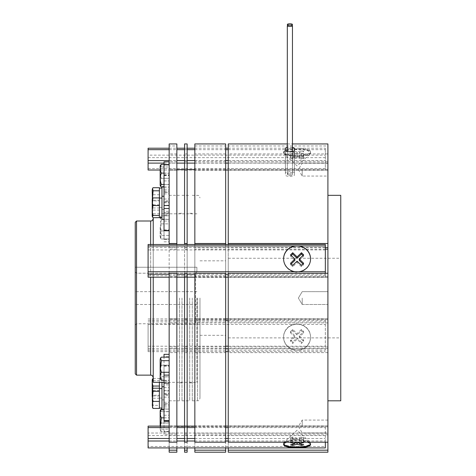 <?xml version="1.0" encoding="UTF-8"?>
<svg xmlns="http://www.w3.org/2000/svg" width="476" height="476" viewBox="0 0 476 476"><rect width="100%" height="100%" fill="white"/><g stroke="black" fill="none" stroke-linecap="round" stroke-linejoin="round"><path stroke-width="0.36" stroke-dasharray="2.38 1.78" d="M192.274 298.071L192.274 400.822L192.274 298.071M189.704 298.071L189.704 400.822L189.704 298.071M184.569 322.877L187.139 322.877L187.139 153.932L184.569 153.932L184.569 452.2M194.845 145.953L225.672 145.953L225.672 335.318L225.672 298.071L225.672 322.877L194.845 322.877L194.845 169.629L194.845 426.514L194.845 143.942M181.999 298.071L181.999 400.822L181.999 298.071M179.428 298.071L179.428 400.822L179.428 298.071M176.864 452.2L176.864 145.953L169.159 145.953L169.159 143.942M194.845 452.2L194.845 322.877M225.672 322.877L225.672 352.651L194.845 352.651M199.98 298.071L199.98 398.257L199.98 298.071M225.672 452.2L225.672 352.651M225.672 145.953L225.672 143.942M225.672 447.922L225.672 442.21M225.672 273.266L225.672 244.491M225.672 153.932L194.845 153.932M194.845 442.21L194.845 447.922M194.845 244.491L194.845 273.266M194.845 298.071L194.845 195.321L194.845 298.071M187.139 322.877L187.139 352.651L184.569 352.651M187.139 143.942L187.139 145.953L184.569 145.953L184.569 170.265L184.569 153.932M187.139 145.953L187.139 153.932M187.139 452.2L187.139 352.651M184.569 145.953L184.569 143.942M187.139 447.922L187.139 442.21M187.139 273.266L187.139 244.491M187.139 298.071L187.139 195.321L187.139 298.071M184.569 447.922L184.569 442.21M184.569 273.266L184.569 244.491M176.864 322.877L169.159 322.877L169.159 318.712L169.159 452.2M169.159 145.953L169.159 322.877M176.864 352.651L169.159 352.651M169.159 375.106L169.159 383.162M169.159 161.786L169.159 230.711L169.159 161.786M176.864 145.953L176.864 143.942M176.864 442.21L176.864 447.922M176.864 244.491L176.864 273.266M176.864 298.071L176.864 195.321L176.864 298.071M176.864 153.932L169.159 153.932M169.159 447.922L169.159 442.21M169.159 273.266L169.159 244.491M135.249 373.85L135.249 267.244L135.249 271.873L136.535 273.2L136.535 323.757L136.535 273.2L195.612 273.2L195.612 323.757L195.612 273.2L136.535 273.2L135.249 271.873L135.249 325.043L135.249 222.292M196.897 298.071L196.897 382.329L196.897 298.071M153.23 382.329L153.23 217.734M153.23 244.491L153.23 277.193M195.612 273.2L196.897 271.873L195.612 273.2M136.535 375.136L136.535 221.007M135.249 298.071L135.249 291.651L135.249 298.071M196.897 267.244L196.897 271.873L196.897 267.244L135.249 267.244L196.897 267.244M169.159 395.276L169.159 383.305L169.159 395.276L164.018 395.276L164.018 405.308L164.018 403.779L169.159 403.779M164.018 421.314L164.018 356.714L169.159 356.714L169.159 354.328L169.159 372.262M164.018 420.992L169.159 420.992L169.159 356.714M169.159 420.992L169.159 420.629M164.018 372.274L164.018 380.437L169.159 380.437M169.159 357.161L164.018 357.161L164.018 376.903L169.159 376.903M164.018 376.903L164.018 380.437M164.018 365.324L169.159 365.324M164.018 356.714L164.018 354.328M164.018 395.276L164.018 384.834L169.159 384.834M164.018 403.779L164.018 384.834M161.965 382.329L161.965 409.872M164.018 398.311L164.018 409.872L164.018 398.311M153.076 388.184C152.1 390.522 152.1 392.867 153.076 395.217L159.395 395.217L159.395 408.438L159.395 388.547L159.395 408.069M161.965 398.311L161.965 388.547L161.965 398.311M153.076 395.217L152.451 398.311L153.076 405.344L159.395 405.344M152.201 390.552L152.201 406.07M153.076 405.344L152.528 407.724M153.23 378.408L159.395 378.408L159.395 395.217M160.162 377.849L160.162 359.588M160.543 379.485L161.37 376.76L160.442 368.721L161.37 365.181C159.918 362.504 159.918 359.82 161.37 357.143M161.37 376.76L169.159 376.76M161.37 365.181L169.159 365.181M164.018 380.3L169.159 380.3M161.965 399.876L164.018 399.876L164.018 376.754L164.018 399.876M161.965 376.754L164.018 376.754M161.965 187.032L161.965 219.388M164.018 197.832L164.018 209.392L164.018 197.832M164.018 196.267L164.018 219.388L164.018 196.267M159.395 398.079L161.965 398.079L161.965 378.557L161.965 398.079M159.395 378.557L161.965 378.557M153.076 187.705C152.1 190.043 152.1 192.387 153.076 194.738L152.451 197.832L153.076 204.864L152.528 207.25L153.076 207.958C152.1 205.62 152.1 203.276 153.076 200.926L159.395 200.926L159.395 188.074L159.395 217.734M161.965 197.832L161.965 207.595L161.965 197.832M159.395 198.064L159.395 215.461M161.965 198.064L161.965 217.586L161.965 198.064M152.451 379.104L153.076 380.681C152.1 383.977 152.1 387.28 153.076 390.588C152.1 393.128 152.1 395.669 153.076 398.222L152.451 397.525A4.367 4.367 0 0 1 152.397 397.365M152.451 397.525L153.076 395.949L152.445 389.106M159.395 378.408L159.395 388.184M153.076 380.681L159.395 380.681M153.076 390.588L159.395 390.588M153.076 398.222L159.395 398.222M153.076 395.949L159.395 395.949M152.201 380.556L152.201 396.074M153.076 200.926L152.51 198.474M152.201 190.073L152.201 205.59M159.395 187.705L159.395 200.926M153.076 194.738L159.395 194.738M153.076 204.864L159.395 204.864M153.076 207.958L159.395 207.958M152.451 198.617L153.076 200.194C152.1 203.49 152.1 206.786 153.076 210.1C152.1 212.635 152.1 215.182 153.076 217.734M153.076 200.194L159.395 200.194M153.076 210.1L159.395 210.1M160.162 429.566L160.162 426.121L160.162 429.566A3.701 3.701 0 0 0 160.442 430.97L161.37 431.762L169.159 431.762L169.159 409.11L169.159 431.762M160.483 426.121L161.37 429.162L160.442 430.97M161.37 431.762C159.918 428.852 159.918 425.943 161.37 423.033C159.918 419.261 159.918 415.483 161.37 411.71L169.159 411.71M161.37 411.71L160.442 409.907M161.965 409.11L169.159 409.11M161.37 423.033L169.159 423.033M161.37 429.162L169.159 429.162M164.018 417.839L169.159 417.839M160.162 227.421L160.162 236.554L160.162 227.421M161.37 235.459L160.442 227.421L161.37 230.961C159.918 233.639 159.918 236.322 161.37 239L160.543 238.184L161.37 235.459L169.159 235.459L169.159 239L169.159 215.848L169.159 235.459M161.37 219.382L160.442 227.421L161.37 223.887C159.918 221.203 159.918 218.526 161.37 215.848L160.543 216.657L161.37 219.382L169.159 219.382M161.37 230.961L169.159 230.961M161.37 215.848L169.159 215.848M161.37 223.887L169.159 223.887M161.37 239L169.159 239M160.162 184.837L160.162 166.576M161.37 187.032C159.918 184.123 159.918 181.213 161.37 178.304C159.918 174.525 159.918 170.753 161.37 166.981L160.442 165.172M164.018 184.432L169.159 184.432L169.159 164.381L169.159 184.432M164.018 187.032L169.159 187.032M164.018 173.109L169.159 173.109M164.018 164.381L169.159 164.381M161.37 166.981L169.159 166.981M161.37 178.304L169.159 178.304M169.159 383.079L169.159 404.112L169.159 383.079L164.018 383.079L164.018 381.216L169.159 381.216M169.159 431.298L164.018 431.298L164.018 365.431L169.159 365.431L169.159 434.356L169.159 365.431M164.018 365.431L164.018 406.932L169.159 406.932M164.018 431.298L164.018 434.356L169.159 434.356M164.018 434.356L164.018 431.744L169.159 431.744M164.018 431.744L164.018 422.884L169.159 422.884M164.018 406.932L164.018 417.821L164.018 408.961L164.018 411.556L169.159 411.556M164.018 411.556L164.018 422.884M164.018 408.961L169.159 408.961M164.018 417.821L169.159 417.821M164.018 415.209L169.159 415.209M164.018 381.216L164.018 390.909L169.159 390.909M164.018 383.079L164.018 394.414L169.159 394.414M164.018 390.909L164.018 394.414M169.159 200.866L169.159 212.837L169.159 200.866L164.018 200.866L164.018 190.834L164.018 192.363L169.159 192.363M169.159 212.98L164.018 212.98L164.018 174.835L164.018 239.428L169.159 239.428L169.159 241.82L169.159 174.835L169.159 239.428M164.018 212.98L164.018 221.037L169.159 221.037M164.018 221.037L164.018 223.869L169.159 223.869M164.018 223.869L164.018 215.705L169.159 215.705M164.018 239.428L164.018 219.24L169.159 219.24M164.018 219.24L164.018 215.705M164.018 230.818L169.159 230.818M164.018 238.982L169.159 238.982M164.018 241.82L169.159 241.82M164.018 200.866L164.018 211.308L169.159 211.308M164.018 192.363L164.018 211.308M169.159 213.064L169.159 192.03L169.159 213.064L164.018 213.064L164.018 214.926L169.159 214.926M164.018 230.711L164.018 189.21L169.159 189.21M164.018 161.786L164.018 164.399L169.159 164.399M164.018 164.399L164.018 173.258L169.159 173.258M164.018 189.21L164.018 178.321L164.018 187.181L164.018 184.587L169.159 184.587M164.018 184.587L164.018 173.258M164.018 187.181L169.159 187.181M164.018 178.321L169.159 178.321M164.018 180.934L169.159 180.934M164.018 214.926L164.018 205.233L169.159 205.233M164.018 213.064L164.018 201.729L169.159 201.729M164.018 205.233L164.018 201.729M297.084 272.207A13.489 13.025 180 0 1 283.595 259.176A13.489 13.025 180 0 1 297.084 246.151A13.489 13.025 180 0 1 310.566 259.176A13.489 13.025 180 0 1 297.084 272.207A13.489 13.025 180 0 1 283.595 259.176A13.489 13.025 180 0 1 297.084 246.151A13.489 13.025 180 0 1 310.566 259.176A13.489 13.025 180 0 1 297.084 272.207M169.159 274.265L176.864 274.265M184.569 274.265L187.139 274.265M194.845 274.265L225.672 274.265M228.236 274.265L325.34 274.265L325.34 277.193L325.34 244.491M325.34 273.266L325.34 274.265M148.09 277.193L148.09 247.413L325.34 247.413M148.09 247.413L148.09 244.491M148.09 249.93L325.34 249.93M148.09 275.735L325.34 275.735M169.159 277.193L176.864 277.193M184.569 277.193L187.139 277.193M194.845 277.193L225.672 277.193M228.236 277.193L325.34 277.193M297.084 446.714A13.489 3.493 0 0 1 283.595 443.221A13.489 3.493 0 0 1 284.089 442.287A13.489 3.493 0 0 1 297.084 439.735A13.489 3.493 0 0 1 310.078 442.287A13.489 3.493 0 0 1 310.566 443.221A13.489 3.493 0 0 1 297.084 446.714A13.489 3.493 0 0 1 283.595 443.221A13.489 3.493 0 0 1 284.089 442.287A13.489 3.493 0 0 1 297.084 439.735A13.489 3.493 0 0 1 310.078 442.287A13.489 3.493 0 0 1 310.566 443.221A13.489 3.493 0 0 1 297.084 446.714M286.784 442.21A13.489 3.493 0 0 1 295.227 441.008L325.34 441.008L325.34 442.21M169.159 441.008L176.864 441.008M184.569 441.008L187.139 441.008M194.845 441.008L225.672 441.008M228.236 441.008L295.227 441.008M148.09 447.922L148.09 446.47L325.34 446.47L325.34 426.121L325.34 441.008M325.34 447.922L325.34 446.47M298.94 441.008A13.489 3.493 0 0 1 307.377 442.21M169.159 438.491L176.864 438.491M184.569 438.491L187.139 438.491M194.845 438.491L225.672 438.491M228.236 438.491L325.34 438.491M169.159 427.573L176.864 427.573M184.569 427.573L187.139 427.573M194.845 427.573L225.672 427.573M228.236 427.573L325.34 427.573M169.159 426.121L176.864 426.121M184.569 426.121L187.139 426.121M194.845 426.121L225.672 426.121M228.236 426.121L325.34 426.121M148.09 446.47L148.09 433.035L325.34 433.035M148.09 433.035L148.09 426.121M148.09 435.552L325.34 435.552M297.084 323.936A13.489 13.025 0 0 0 283.595 336.966A13.489 13.025 0 0 0 297.084 349.991A13.489 13.025 0 0 0 310.566 336.966A13.489 13.025 0 0 0 297.084 323.936A13.489 13.025 0 0 0 283.595 336.966A13.489 13.025 0 0 0 297.084 349.991A13.489 13.025 0 0 0 310.566 336.966A13.489 13.025 0 0 0 297.084 323.936M298.94 350.199A13.489 13.025 0 0 0 310.566 337.3A13.489 13.025 0 0 0 298.94 324.394L295.227 324.394A13.489 13.025 0 0 0 283.595 337.3A13.489 13.025 0 0 0 295.227 350.199L325.34 350.199L325.34 318.956L325.34 350.199M148.09 324.394L148.09 351.651L148.09 324.394L295.227 324.394M148.09 350.199L295.227 350.199M298.94 324.394L325.34 324.394M148.09 321.877L325.34 321.877M148.09 351.651L225.672 351.651M228.236 351.651L325.34 351.651M148.09 348.729L225.672 348.729M228.236 348.729L325.34 348.729M148.09 346.213L225.672 346.213M228.236 346.213L325.34 346.213M148.09 320.407L225.672 320.407M228.236 320.407L325.34 320.407M148.09 318.956L225.672 318.956M228.236 318.956L325.34 318.956M297.084 149.428A13.489 3.493 180 0 0 283.595 152.921A13.489 3.493 180 0 0 284.089 153.855A13.489 3.493 180 0 0 297.084 156.408A13.489 3.493 180 0 0 310.078 153.855A13.489 3.493 180 0 0 310.566 152.921A13.489 3.493 180 0 0 297.084 149.428A13.489 3.493 180 0 0 283.595 152.921A13.489 3.493 180 0 0 284.089 153.855A13.489 3.493 180 0 0 297.084 156.408A13.489 3.493 180 0 0 310.078 153.855A13.489 3.493 180 0 0 310.566 152.921A13.489 3.493 180 0 0 297.084 149.428M298.94 155.134A13.489 3.493 180 0 0 310.566 151.677A13.489 3.493 180 0 0 298.94 148.22L295.227 148.22A13.489 3.493 180 0 0 283.595 151.677A13.489 3.493 180 0 0 295.227 155.134L325.34 155.134L325.34 148.22L325.34 170.021L325.34 155.134M169.159 148.22L176.864 148.22M184.569 148.22L187.139 148.22M194.845 148.22L225.672 148.22M228.236 148.22L295.227 148.22M148.09 170.021L148.09 155.134L295.227 155.134M148.09 155.134L148.09 148.22M298.94 148.22L325.34 148.22M169.159 149.672L176.864 149.672M184.569 149.672L187.139 149.672M194.845 149.672L225.672 149.672M228.236 149.672L325.34 149.672M148.09 157.651L325.34 157.651M148.09 168.569L325.34 168.569M160.162 170.021L225.672 170.021M228.236 170.021L325.34 170.021M164.018 163.107L176.864 163.107M184.569 163.107L187.139 163.107M194.845 163.107L225.672 163.107M228.236 163.107L325.34 163.107M169.159 160.59L176.864 160.59M184.569 160.59L187.139 160.59M194.845 160.59L225.672 160.59M228.236 160.59L325.34 160.59M297.084 155.914A13.489 3.493 180 0 0 310.566 152.421A13.489 3.493 180 0 0 297.084 148.934A13.489 3.493 180 0 0 283.595 152.421A13.489 3.493 180 0 0 297.084 155.914M294.906 152.421L290.544 151.297L292.722 150.731L297.084 151.856L301.445 150.731L303.623 151.297L299.261 152.421L303.623 153.552L301.445 154.117L297.084 152.986L292.722 154.117L290.544 153.552L294.906 152.421L294.906 157.383L290.544 156.259L290.544 151.297M290.544 156.259L292.722 155.694L297.084 156.818L301.445 155.694L303.623 156.259L299.261 157.383L303.623 158.514L301.445 159.079L297.084 157.949L292.722 159.079L290.544 158.514L294.906 157.383M290.544 158.514L290.544 153.552M292.722 159.079L292.722 154.117M297.084 157.949L297.084 152.986M301.445 159.079L301.445 154.117M303.623 158.514L303.623 153.552M299.261 157.383L299.261 152.421M303.623 156.259L303.623 151.297M301.445 155.694L301.445 150.731M297.084 156.818L297.084 151.856M292.722 155.694L292.722 150.731M310.566 258.944A13.489 13.025 180 0 1 310.566 259.045A13.489 13.025 180 0 1 297.084 272.07A13.489 13.025 180 0 1 283.595 259.045A13.489 13.025 180 0 1 283.595 258.944M291.235 263.918L290.544 264.585L290.544 263.258M291.235 255.499L290.544 256.165L294.906 260.372M290.544 256.165L290.544 254.833M299.261 260.372L303.623 256.165L302.932 255.499M303.623 256.165L303.623 254.833M290.544 264.585L292.722 266.691L297.084 262.478L301.445 266.691L303.623 264.585L302.932 263.918M303.623 264.585L303.623 263.258M301.445 266.691L301.445 265.358M297.084 262.478L297.084 261.151M292.722 266.691L292.722 265.358M283.672 444.096A13.489 3.493 0 0 1 283.595 443.721A13.489 3.493 0 0 1 297.084 440.229A13.489 3.493 0 0 1 310.566 443.721A13.489 3.493 0 0 1 310.489 444.096M293.436 442.21L292.008 442.21M302.153 442.21L300.731 442.21M290.544 439.883L292.722 440.449L297.084 439.324L301.445 440.449L303.623 439.883L299.261 438.759L303.623 437.628L301.445 437.063L297.084 438.194L292.722 437.063L290.544 437.628L294.906 438.759L290.544 439.883L290.544 444.852M294.906 438.759L294.906 442.591M290.544 437.628L290.544 442.591M292.722 437.063L292.722 442.025M297.084 438.194L297.084 439.324M301.445 437.063L301.445 442.025M303.623 437.628L303.623 442.591M299.261 438.759L299.261 442.591M303.623 439.883L303.623 444.852M301.445 440.449L301.445 444.286M292.722 440.449L292.722 444.286M297.084 350.122A13.489 13.025 0 0 0 310.566 337.097A13.489 13.025 0 0 0 297.084 324.073A13.489 13.025 0 0 0 283.595 337.097A13.489 13.025 0 0 0 297.084 350.122M294.906 337.097L290.544 332.885L292.722 330.784L297.084 334.991L301.445 330.784L303.623 332.885L299.261 337.097L303.623 341.31L301.445 343.416L297.084 339.204L292.722 343.416L290.544 341.31L294.906 337.097L294.906 335.77L290.544 331.558L290.544 332.885M290.544 331.558L292.722 329.452L297.084 333.664L301.445 329.452L303.623 331.558L299.261 335.77L303.623 339.977L301.445 342.083L297.084 337.871L292.722 342.083L290.544 339.977L294.906 335.77M290.544 339.977L290.544 341.31M292.722 342.083L292.722 343.416M297.084 337.871L297.084 339.204M301.445 342.083L301.445 343.416M303.623 339.977L303.623 341.31M299.261 335.77L299.261 337.097M303.623 331.558L303.623 332.885M301.445 329.452L301.445 330.784M297.084 333.664L297.084 334.991M292.722 329.452L292.722 330.784M289.89 175.341A2.57 0.666 0 0 0 292.46 174.674A2.57 0.666 0 0 0 289.89 174.008A2.57 0.666 0 0 0 292.46 173.341A2.57 0.666 0 0 0 289.89 172.675A2.57 0.666 0 0 0 287.32 173.341A2.57 0.666 0 0 0 289.89 174.008A2.57 0.666 0 0 0 287.32 174.674A2.57 0.666 0 0 0 289.89 175.341M294.388 148.095L294.388 172.842A4.498 1.166 0 0 0 289.89 171.681A4.498 1.166 0 0 0 285.392 172.842L285.392 175.168A4.498 1.166 0 0 0 289.89 176.334A4.498 1.166 0 0 0 294.388 175.168L294.388 172.842M292.46 147.286L287.32 147.286M327.91 169.629L327.91 176.055L327.91 169.629M302.218 169.629L302.218 176.055L302.218 169.629M327.91 452.2L327.91 145.953L228.236 145.953L228.236 143.942M302.218 298.071L302.218 304.491L302.218 298.071M327.91 426.514L327.91 420.088L327.91 426.514M302.218 426.514L302.218 420.088L302.218 426.514M228.236 452.2L228.236 145.953M340.751 400.822L340.751 195.321M327.91 322.877L228.236 322.877M327.91 145.953L327.91 143.942M327.91 433.237L327.91 442.21L327.91 425.877L327.91 433.237L228.236 433.237L228.236 447.922M327.91 273.266L327.91 277.431L327.91 273.266M327.91 298.071L327.91 400.822L327.91 298.071M327.91 352.651L228.236 352.651M327.91 153.932L228.236 153.932M228.236 442.21L228.236 433.237M228.236 244.491L228.236 273.266M228.236 298.071L228.236 258.254L228.236 298.071M285.392 150.422L285.392 175.168M285.392 148.095L285.392 172.842M294.388 150.422L294.388 175.168M225.672 346.956L194.845 346.956M225.672 161.334L194.845 161.334M197.415 298.071L197.415 400.822L197.415 298.071M225.672 277.389L194.845 277.389M225.672 276.479L194.845 276.479M225.672 249.186L194.845 249.186M225.672 247.615L194.845 247.615M225.672 162.905L194.845 162.905M225.672 170.218L194.845 170.218M225.672 169.313L194.845 169.313M225.672 348.527L194.845 348.527M225.672 318.753L194.845 318.753M225.672 319.664L194.845 319.664M225.672 434.808L194.845 434.808M225.672 433.237L194.845 433.237M225.672 425.925L194.845 425.925M225.672 426.829L194.845 426.829M187.139 346.956L184.569 346.956M187.139 161.334L184.569 161.334M187.139 277.389L184.569 277.389M187.139 276.479L184.569 276.479M187.139 249.186L184.569 249.186M187.139 247.615L184.569 247.615M187.139 162.905L184.569 162.905M187.139 170.218L184.569 170.218M187.139 169.313L184.569 169.313M187.139 348.527L184.569 348.527M187.139 318.753L184.569 318.753M187.139 319.664L184.569 319.664M187.139 434.808L184.569 434.808M187.139 433.237L184.569 433.237M187.139 425.925L184.569 425.925M187.139 426.829L184.569 426.829M176.864 346.956L169.159 346.956M176.864 161.334L169.159 161.334M176.864 277.389L169.159 277.389M176.864 276.479L169.159 276.479M176.864 249.186L169.159 249.186M176.864 247.615L169.159 247.615M176.864 162.905L169.159 162.905M176.864 170.218L169.159 170.218M176.864 169.313L169.159 169.313M176.864 348.527L169.159 348.527M176.864 318.753L169.159 318.753M176.864 319.664L169.159 319.664M176.864 434.808L169.159 434.808M176.864 433.237L169.159 433.237M176.864 425.925L169.159 425.925M176.864 426.829L169.159 426.829M150.66 375.136L150.66 221.007M150.66 244.491L150.66 277.193M164.018 397.127L169.159 397.127M164.018 394.182L169.159 394.182M164.018 393.337L169.159 393.337M164.018 365.657L169.159 365.657M164.018 366.258L169.159 366.258M164.018 387.642L169.159 387.642M164.018 390.623L169.159 390.623M164.018 402.25L169.159 402.25M164.018 199.022L169.159 199.022M164.018 201.961L169.159 201.961M164.018 175.15L169.159 175.15M164.018 175.513L169.159 175.513M164.018 202.806L169.159 202.806M164.018 229.884L169.159 229.884M164.018 193.893L169.159 193.893M327.91 346.956L228.236 346.956M327.91 161.334L228.236 161.334M327.91 277.389L228.236 277.389M327.91 276.479L228.236 276.479M325.34 249.186L228.236 249.186M325.34 247.615L228.236 247.615M327.91 162.905L228.236 162.905M327.91 170.218L228.236 170.218M327.91 169.313L228.236 169.313M327.91 348.527L228.236 348.527M327.91 318.753L228.236 318.753M327.91 319.664L228.236 319.664M327.91 434.808L228.236 434.808M327.91 425.925L228.236 425.925M327.91 426.829L228.236 426.829M189.704 382.841L192.274 382.841M181.999 400.822L189.704 400.822M192.274 400.822L197.415 400.822C198.171 400.334 198.76 401.768 199.98 398.257M192.274 195.321L197.415 195.321C198.171 195.815 198.76 194.375 199.98 197.885M187.139 426.514L194.845 426.514M181.999 195.321L189.704 195.321M189.704 213.302L192.274 213.302M179.428 382.841L181.999 382.841M169.159 400.822L179.428 400.822M176.864 426.514L184.569 426.514M169.159 195.321L179.428 195.321M179.428 213.302L181.999 213.302M199.98 335.318L225.672 335.318M199.98 260.824L225.672 260.824M225.672 277.431L194.845 277.431M225.672 170.265L194.845 170.265M225.672 318.712L194.845 318.712M225.672 425.877L194.845 425.877M187.139 277.431L184.569 277.431M187.139 170.265L184.569 170.265M187.139 318.712L184.569 318.712M187.139 425.877L184.569 425.877M176.864 277.431L169.159 277.431M176.864 170.265L169.159 170.265M176.864 318.712L169.159 318.712M176.864 425.877L169.159 425.877M196.897 304.491L135.249 304.491L196.897 304.491M153.23 213.813L196.897 213.813M135.249 325.043L136.535 323.757L195.612 323.757L196.897 325.043M164.018 382.329L196.897 382.329M196.897 291.651L135.249 291.651L196.897 291.651M164.018 405.308L169.159 405.308M164.018 383.305L169.159 383.305M161.965 209.392L164.018 209.392M161.965 186.271L164.018 186.271M159.395 207.595L161.965 207.595M160.543 238.184L160.162 236.554M160.543 216.657L160.162 218.294M164.018 404.112L169.159 404.112M164.018 174.835L169.159 174.835M164.018 190.834L169.159 190.834M164.018 212.837L169.159 212.837M164.018 192.03L169.159 192.03M297.084 430.197L284.089 442.287L297.084 430.197L310.078 442.287L297.084 430.197M283.595 444.465L283.595 443.721M310.566 444.465L310.566 443.721M297.084 165.945L284.089 153.855L297.084 165.945L310.078 153.855L297.084 165.945M283.595 151.677L283.595 152.421M310.566 151.677L310.566 152.421M292.46 174.674L292.46 151.523M292.46 173.341L292.46 24.466M327.91 163.208L302.218 163.208L298.363 169.629L302.218 176.055L327.91 176.055M302.218 304.491L327.91 304.491L302.218 304.491L298.363 298.071L302.218 304.491M327.91 420.088L302.218 420.088L298.363 426.514L302.218 432.934L327.91 432.934M228.236 337.889L340.751 337.889M287.32 143.942L292.46 143.942M228.236 258.254L340.751 258.254M327.91 277.431L228.236 277.431M327.91 170.265L228.236 170.265M327.91 318.712L228.236 318.712M327.91 425.877L228.236 425.877M298.363 298.071L302.218 291.651L327.91 291.651L302.218 291.651L298.363 298.071M287.32 173.341L287.32 24.466M287.32 174.674L287.32 151.523"/><path stroke-width="0.71" d="M225.672 450.189L194.845 450.189L194.845 452.2L225.672 452.2L225.672 447.922M225.672 442.21L194.845 442.21L194.845 273.266L225.672 273.266L225.672 442.21M225.672 244.491L225.672 143.942L194.845 143.942L194.845 244.491M225.672 243.492L194.845 243.492M194.845 447.922L194.845 450.189M187.139 450.189L184.569 450.189L184.569 452.2L187.139 452.2L187.139 447.922M187.139 442.21L184.569 442.21L184.569 273.266L187.139 273.266L187.139 442.21M184.569 143.942L184.569 243.492L187.139 243.492L187.139 143.942L184.569 143.942M187.139 244.491L187.139 243.492M184.569 450.189L184.569 447.922M184.569 244.491L184.569 243.492M176.864 450.189L169.159 450.189L169.159 452.2L176.864 452.2L176.864 447.922M176.864 442.21L169.159 442.21L169.159 273.266L176.864 273.266L176.864 442.21M176.864 243.492L176.864 143.942L169.159 143.942L169.159 243.492L176.864 243.492L176.864 244.491M169.159 450.189L169.159 447.922M169.159 244.491L169.159 243.492M153.23 217.734L153.23 244.491M153.23 277.193L153.23 382.329L164.018 382.329M136.535 375.136L136.535 221.007L135.249 222.292L135.249 373.85L136.535 375.136L150.66 375.136C151.422 375.629 152.005 374.19 153.23 377.706M169.159 421.314L164.018 421.314L164.018 383.162L169.159 383.162L169.159 420.629L164.018 420.629M164.018 375.106L169.159 375.106L169.159 372.274L164.018 372.274L164.018 383.162M164.018 357.143L164.018 354.328L169.159 354.328M164.018 409.872L161.965 409.872L161.965 382.329M161.965 408.069L159.395 408.069L159.395 382.329L159.395 388.184L153.076 388.184L152.201 390.552L152.528 407.724L153.076 408.438L159.395 408.438M153.076 408.438C152.1 406.099 152.1 403.755 153.076 401.405L152.451 398.311L153.076 391.278L152.528 388.892M153.076 401.405L159.395 401.405M153.076 391.278L159.395 391.278M169.159 357.143L161.37 357.143L160.543 357.958L160.162 359.588L160.162 377.849L160.543 379.485L161.37 380.3L164.018 380.3M160.543 357.958L161.37 360.683L160.442 368.721L161.37 372.262L169.159 372.262M161.37 372.262C159.918 374.939 159.918 377.617 161.37 380.3M161.37 360.683L169.159 360.683M164.018 219.388L161.965 219.388L161.965 187.032M161.965 196.267L164.018 196.267M161.965 217.586L153.076 217.734L152.451 217.038L153.076 215.461L159.395 215.461L159.395 187.705L153.076 187.705L152.528 188.419L152.201 190.073L152.528 207.25M159.395 217.586L159.395 198.064L161.965 198.064M152.445 389.106L153.076 386.042C152.1 383.507 152.1 380.961 153.076 378.408L152.451 379.104A4.367 4.367 0 0 0 152.201 380.556L152.201 396.074A4.367 4.367 0 0 0 152.397 397.365M153.076 386.042L159.395 386.042M152.51 198.474L153.076 190.805L159.395 190.805M153.076 190.805L152.528 188.419M152.451 217.038A4.367 4.367 0 0 1 152.201 215.586L152.201 200.069L152.201 215.586M153.076 215.461C152.1 212.165 152.1 208.863 153.076 205.555C152.1 203.014 152.1 200.473 153.076 197.921L152.451 198.617A4.367 4.367 0 0 0 152.201 200.069M153.076 205.555L159.395 205.555M153.076 197.921L159.395 197.921M160.162 411.306L160.162 426.121L160.162 411.306A3.701 3.701 0 0 1 160.442 409.907L161.37 409.11C159.918 412.026 159.918 414.929 161.37 417.839L160.483 426.121M161.37 409.11L161.965 409.11M161.37 417.839L164.018 417.839M161.37 164.381C159.918 167.29 159.918 170.2 161.37 173.109C159.918 176.882 159.918 180.66 161.37 184.432L160.442 186.235A3.701 3.701 0 0 1 160.162 184.837L160.162 166.576A3.701 3.701 0 0 1 160.442 165.172L161.37 164.381L164.018 164.381M160.442 186.235L161.37 187.032L164.018 187.032M161.37 184.432L164.018 184.432M161.37 173.109L164.018 173.109M169.159 164.845L164.018 164.845L164.018 230.711L169.159 230.711M164.018 164.845L164.018 161.786L169.159 161.786M298.94 245.943A13.489 13.025 180 0 1 310.566 258.843A13.489 13.025 180 0 1 298.94 271.748L295.227 271.748A13.489 13.025 180 0 1 283.595 258.843A13.489 13.025 180 0 1 295.227 245.943L325.34 245.943L325.34 273.266M325.34 245.943L325.34 244.491L148.09 244.491L148.09 271.748L295.227 271.748M148.09 245.943L295.227 245.943M298.94 271.748L325.34 271.748M148.09 271.748L148.09 274.265L169.159 274.265M176.864 274.265L184.569 274.265M187.139 274.265L194.845 274.265M225.672 274.265L228.236 274.265M148.09 274.265L148.09 277.193L169.159 277.193M176.864 277.193L184.569 277.193M187.139 277.193L194.845 277.193M225.672 277.193L228.236 277.193M307.377 442.21A13.489 3.493 0 0 1 310.566 444.465A13.489 3.493 0 0 1 298.94 447.922L295.227 447.922A13.489 3.493 0 0 1 283.595 444.465A13.489 3.493 0 0 1 286.784 442.21M169.159 426.121L148.09 426.121L148.09 447.922L295.227 447.922M148.09 441.008L169.159 441.008M176.864 441.008L184.569 441.008M187.139 441.008L194.845 441.008M225.672 441.008L228.236 441.008M298.94 447.922L325.34 447.922L325.34 442.21M148.09 438.491L169.159 438.491M176.864 438.491L184.569 438.491M187.139 438.491L194.845 438.491M225.672 438.491L228.236 438.491M148.09 427.573L169.159 427.573M176.864 427.573L184.569 427.573M187.139 427.573L194.845 427.573M225.672 427.573L228.236 427.573M176.864 426.121L184.569 426.121M187.139 426.121L194.845 426.121M225.672 426.121L228.236 426.121M225.672 351.651L228.236 351.651M225.672 348.729L228.236 348.729M225.672 346.213L228.236 346.213M225.672 320.407L228.236 320.407M225.672 318.956L228.236 318.956M169.159 149.672L148.09 149.672L148.09 148.22L169.159 148.22M176.864 148.22L184.569 148.22M187.139 148.22L194.845 148.22M225.672 148.22L228.236 148.22M176.864 149.672L184.569 149.672M187.139 149.672L194.845 149.672M225.672 149.672L228.236 149.672M148.09 149.672L148.09 170.021L160.162 170.021M225.672 170.021L228.236 170.021M148.09 163.107L164.018 163.107M176.864 163.107L184.569 163.107M187.139 163.107L194.845 163.107M225.672 163.107L228.236 163.107M148.09 160.59L169.159 160.59M176.864 160.59L184.569 160.59M187.139 160.59L194.845 160.59M225.672 160.59L228.236 160.59M283.595 258.944A13.489 13.025 180 0 1 297.084 246.021A13.489 13.025 180 0 1 310.566 258.944M294.906 259.045L290.544 263.258L292.722 265.358L297.084 261.151L301.445 265.358L303.623 263.258L299.261 259.045L303.623 254.833L301.445 252.726L297.084 256.939L292.722 252.726L290.544 254.833L294.906 259.045L294.906 260.372L291.235 263.918M302.932 255.499L301.445 254.059L297.084 258.272L292.722 254.059L291.235 255.499M292.722 254.059L292.722 252.726M297.084 258.272L297.084 256.939M301.445 254.059L301.445 252.726M302.932 263.918L299.261 260.372L299.261 259.045M310.489 444.096A13.489 3.493 0 0 1 297.084 447.214A13.489 3.493 0 0 1 283.672 444.096M292.008 442.21L290.544 442.591L294.906 443.721L290.544 444.852L292.722 445.411L297.084 444.286L301.445 445.411L303.623 444.852L299.261 443.721L303.623 442.591L302.153 442.21M300.731 442.21L297.084 443.156L293.436 442.21M294.906 442.591L294.906 443.721M299.261 442.591L299.261 443.721M301.445 444.286L301.445 445.411M297.084 443.156L297.084 444.286M292.722 444.286L292.722 445.411M289.89 26.46A2.57 0.666 0 0 0 292.46 25.793A2.57 0.666 0 0 0 289.89 25.133A2.57 0.666 0 0 0 292.46 24.466A2.57 0.666 0 0 0 289.89 23.8A2.57 0.666 0 0 0 287.32 24.466A2.57 0.666 0 0 0 289.89 25.127A2.57 0.666 0 0 0 287.32 25.793A2.57 0.666 0 0 0 289.89 26.46M287.32 147.286L285.392 148.095L285.392 150.422C285.118 152.153 294.662 152.159 294.388 150.422L294.388 148.095L292.46 147.286M327.91 195.321L340.751 195.321L340.751 400.822L327.91 400.822M287.32 143.942L228.236 143.942L228.236 244.491M292.46 143.942L327.91 143.942L327.91 243.492L228.236 243.492M327.91 243.492L327.91 452.2L228.236 452.2L228.236 450.189L327.91 450.189M327.91 442.21L228.236 442.21L228.236 273.266L327.91 273.266M228.236 447.922L228.236 450.189M136.535 221.007L150.66 221.007L150.66 244.491M150.66 277.193L150.66 375.136M164.018 230.485L169.159 230.485M164.018 208.5L169.159 208.5M164.018 205.519L169.159 205.519M327.91 249.186L325.34 249.186M327.91 247.615L325.34 247.615M187.139 169.629L194.845 169.629M176.864 169.629L184.569 169.629M150.66 221.007C151.422 220.513 152.005 221.953 153.23 218.436M161.965 386.75L164.018 386.75M159.395 388.547L161.965 388.547M159.395 188.074L161.965 188.074M292.46 151.523L292.46 25.793M287.32 151.523L287.32 25.793"/></g></svg>

